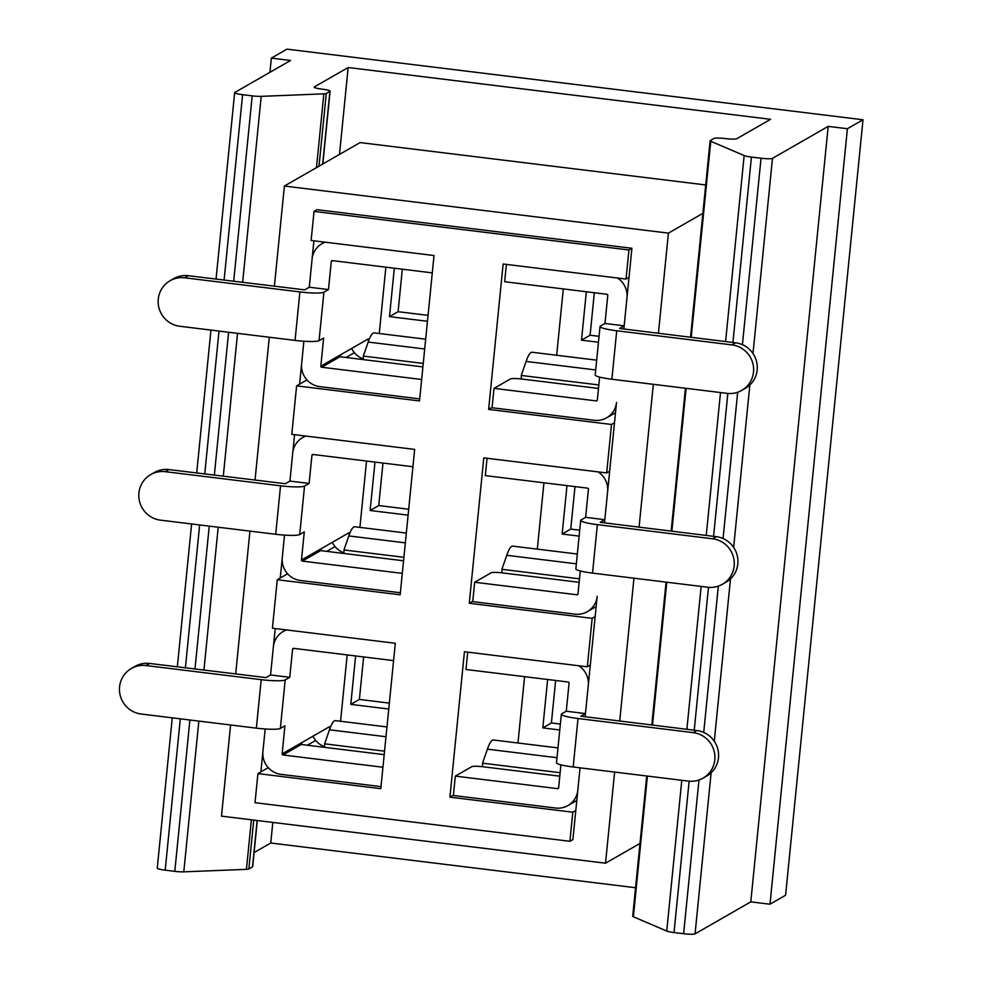 <?xml version="1.0" encoding="UTF-8"?>
<svg xmlns="http://www.w3.org/2000/svg" width="983" height="983" viewBox="0 0 983 983"><rect width="100%" height="100%" fill="white"/><g stroke="black" fill="none" stroke-linecap="round" stroke-linejoin="round"><path stroke-width="1.47" d="M453.421 795.149L449.919 797.152L572.819 812.216L575.792 810.508L580.056 767.821L577.832 790.148A20.618 20.139 -119.9 0 1 567.928 805.569L576.8 800.469M547.629 679.499L542.8 727.899L551.402 722.972L555.641 680.469M560.359 724.066L551.402 722.972M542.8 727.899L559.769 729.988M294.556 434.67L289.924 481.092L309.117 483.452L311.93 455.338A0.983 0.958 60.1 0 1 312.987 454.478L412.934 466.741M400.351 592.749L300.405 580.498A20.618 20.139 60.1 0 1 282.281 557.668L284.529 535.108L280.241 578.029L287.601 573.802M313.909 240.798L309.276 287.22L328.469 289.567L331.283 261.466A0.983 0.958 60.1 0 1 332.34 260.606L432.287 272.869M419.704 398.877L319.758 386.626A20.618 20.139 60.1 0 1 301.621 363.796L303.882 341.236L299.594 384.156L306.954 379.929M380.999 786.621L281.052 774.371A20.618 20.139 60.1 0 1 262.928 751.54L265.177 728.981L260.888 771.901L257.915 773.609L380.802 788.673L395.313 643.275L272.426 628.211L277.267 579.737L400.155 594.801L414.666 449.403L291.779 434.339L296.608 385.864L419.508 400.929L434.019 255.531L311.132 240.466L314.032 211.382L317.005 209.674L631.909 248.269L623.849 329.096M604.496 522.968L616.525 402.403A20.618 20.139 -119.9 0 1 606.634 417.812L615.493 412.725M585.143 716.84L597.173 596.276A20.618 20.139 -119.9 0 1 587.281 611.696L596.14 606.597M257.915 773.609L255.015 802.693L569.907 841.301L572.892 839.58L575.792 810.508M275.203 628.542L270.571 674.965L289.764 677.324L292.578 649.21A0.983 0.958 60.1 0 1 293.634 648.35L393.581 660.613M639.982 843.426L605.516 863.209L221.494 816.136L230.587 724.987M235.674 673.994L249.94 531.115M255.027 480.122L269.293 337.243M274.38 286.25L284.382 186.045L360.11 142.584L705.708 184.951M605.516 863.209L614.621 772.06M619.708 721.08L633.961 578.188M639.061 527.207L653.314 384.316M658.413 333.335L668.415 233.118L284.382 186.045M492.127 407.404L488.625 409.407L611.512 424.472L606.683 472.934L483.783 457.869L469.272 603.279L592.159 618.344L587.33 666.806L464.443 651.741L449.919 797.152M606.683 472.934L609.657 471.226M566.982 485.614L562.153 534.027L570.742 529.1L574.994 486.597M579.712 530.193L570.742 529.1M562.153 534.027L579.122 536.116M611.512 424.472L614.498 422.764M586.335 291.742L581.506 340.155L590.095 335.228L594.334 292.725M599.052 336.321L590.095 335.228M581.506 340.155L598.463 342.244M355.625 655.956L350.784 704.369L359.385 699.429L363.624 656.939M389.342 703.103L359.385 699.429M350.784 704.369L388.752 709.013M374.965 462.084L370.136 510.496L378.738 505.557L382.977 463.067M408.695 509.231L378.738 505.557M370.136 510.496L408.105 515.141M394.318 268.212L389.489 316.624L398.09 311.685L402.33 269.195M428.047 315.359L398.09 311.685M389.489 316.624L427.458 321.269M668.415 233.118L702.87 213.336M354.396 352.7L346.053 357.48M296.608 385.864L299.594 384.156M335.043 546.573L326.7 551.352M277.267 579.737L280.241 578.029M315.69 740.445L307.347 745.225M268.248 767.674L260.888 771.901M314.032 211.382L628.936 249.989L626.024 279.061L629.009 277.353M626.024 279.061L503.136 263.997L488.625 409.407M563.296 288.928L556.673 355.256M569.907 841.301L572.819 812.216M628.936 249.989L631.909 248.269M472.774 601.277L469.272 603.279M592.159 618.344L595.145 616.636M543.943 482.8L537.32 549.128M587.33 666.806L590.304 665.098M524.59 676.673L517.967 743.001M521.309 378.971L521.248 375.445L526.102 361.425L595.698 369.952M596.681 360.159L532.073 352.246A44.198 7.655 97 0 0 526.102 361.425M731.93 344.898L616.722 330.767L611.881 379.241L727.088 393.36A24.55 23.985 -119.9 0 0 753.076 364.398A24.55 23.985 -119.9 0 0 731.93 344.898L735.579 342.797L619.585 328.469L624.168 325.828L626.982 297.714A20.618 20.139 60.1 0 0 617.459 278.017M506.392 264.402L504.672 281.74L606.916 294.273A0.983 0.958 -119.9 0 1 607.777 295.355L604.975 323.468L624.168 325.828M604.975 323.468L600.404 326.098A20.618 2.617 5.7 0 0 600.035 326.516A20.618 2.617 5.7 0 0 616.722 330.767M611.881 379.241A20.618 2.617 -174.3 0 1 595.194 374.99L600.035 326.516M599.618 377.079L597.332 400.044A0.983 0.958 60.1 0 1 596.276 400.904L494.019 388.371L492.09 407.748L594.334 420.282A20.618 20.139 -119.9 0 0 606.634 417.812M494.019 388.371L510.484 378.922A9.818 1.241 5.7 0 1 521.912 379.045L598.487 388.432M741.735 390.423L745.384 388.322A24.55 23.985 -119.9 0 0 735.579 342.797M598.831 384.955L521.248 375.445M179.852 326.27L295.06 340.401L299.901 291.926L184.693 277.808A24.55 23.985 -119.9 0 0 158.705 306.77A24.55 23.985 -119.9 0 0 179.852 326.27M320.827 366.155L340.941 354.605L339.737 356.682A0.983 0.958 -119.9 0 0 339.983 356.743L321.687 367.237A0.983 0.958 -119.9 0 1 320.827 366.155L323.628 338.041L319.057 340.671A20.618 2.617 -174.3 0 1 295.06 340.401M325.238 242.199A20.618 20.139 -119.9 0 0 312.078 259.107L309.276 287.22L304.693 289.85L188.343 275.707A24.55 23.985 -119.9 0 0 173.708 278.644L170.047 280.745M299.901 291.926A20.618 2.617 5.7 0 0 323.899 292.197L328.469 289.567M340.941 354.605L368.379 338.852L368.281 339.823L369.203 339.295M385.877 267.179L379.266 333.507M321.687 367.237L421.646 379.487M339.983 356.743L422.899 366.905M366.978 339.663L368.281 339.823M363.366 358.967A20.618 20.139 60.1 0 1 351.644 348.461M368.686 340.609L368.797 339.528M363.378 359.606L363.317 356.079L423.243 363.427M425.664 339.196L374.142 332.881A44.198 7.655 97 0 0 368.17 342.059L363.317 356.079M271.357 58.108L290.55 60.467L234.826 92.451A9.818 1.241 5.7 0 0 234.654 92.648A9.818 1.241 5.7 0 0 242.604 94.675L252.201 95.855A9.818 1.241 5.7 0 0 261.208 96.359L323.837 93.84A9.818 1.241 5.7 0 0 326.27 93.471L329.919 91.37A9.818 1.241 5.7 0 0 330.091 91.161A9.818 1.241 5.7 0 0 322.154 89.146A9.818 1.241 -174.3 0 1 314.204 87.118A9.818 1.241 -174.3 0 1 314.376 86.909L348.154 67.52L770.586 119.312L736.808 138.701A9.818 1.241 -174.3 0 1 725.38 138.566A9.818 1.241 5.7 0 0 713.953 138.443L710.291 140.544A9.818 1.241 5.7 0 0 710.119 140.741A9.818 1.241 5.7 0 0 710.783 141.282L744.156 155.56A9.818 1.241 5.7 0 0 751.43 157.059L761.039 158.238A9.818 1.241 5.7 0 0 772.466 158.361L828.19 126.365L847.395 128.724L863 119.766L286.962 49.15L271.357 58.108L269.944 72.3M172.258 717.836L157.255 868.149A9.818 1.241 5.7 0 0 165.193 870.164L174.802 871.343A9.818 1.241 5.7 0 0 183.796 871.847L246.438 869.341A9.818 1.241 5.7 0 0 248.859 868.96L252.52 866.859A9.818 1.241 5.7 0 0 252.692 866.662L257.3 820.522M254.093 852.58L270.755 843.009L635.559 887.735M348.154 67.52L339.491 154.417M272.807 822.427L270.755 843.009M646.716 775.992L632.72 916.242A9.818 1.241 5.7 0 0 633.371 916.77L666.744 931.048A9.818 1.241 5.7 0 0 674.031 932.548L683.627 933.727A9.818 1.241 5.7 0 0 695.055 933.85L750.791 901.866L769.984 904.213L785.589 895.255L863 119.766M828.19 126.365L750.791 901.866M847.395 128.724L769.984 904.213M501.957 572.843L501.895 569.317L506.749 555.297L576.345 563.824M577.328 554.031L512.721 546.118A44.198 7.655 97 0 0 506.749 555.297M712.577 538.77L597.369 524.639L592.528 573.114L707.735 587.232A24.55 23.985 -119.9 0 0 733.723 558.27A24.55 23.985 -119.9 0 0 712.577 538.77L716.238 536.669L600.232 522.342L604.815 519.7L607.629 491.586A20.618 20.139 60.1 0 0 598.119 471.889M487.04 458.275L485.319 475.612L587.564 488.146A0.983 0.958 -119.9 0 1 588.424 489.227L585.622 517.341L604.815 519.7M585.622 517.341L581.051 519.97A20.618 2.617 5.7 0 0 580.683 520.388A20.618 2.617 5.7 0 0 597.369 524.639M592.528 573.114A20.618 2.617 -174.3 0 1 575.854 568.862L580.683 520.388M580.265 570.951L577.979 593.916A0.983 0.958 60.1 0 1 576.923 594.776L474.666 582.243L472.737 601.621L574.981 614.166A20.618 20.139 -119.9 0 0 587.281 611.696M474.666 582.243L491.131 572.794A9.818 1.241 5.7 0 1 502.559 572.917L579.134 582.305M722.382 584.295L726.044 582.194A24.55 23.985 -119.9 0 0 716.238 536.669M579.479 578.827L501.895 569.317M482.604 766.715L482.542 763.189L487.396 749.169L557.005 757.696M557.975 747.903L493.38 739.99A44.198 7.655 97 0 0 487.396 749.169M693.224 732.642L578.016 718.512L573.175 766.986L688.383 781.104A24.55 23.985 -119.9 0 0 714.371 752.142A24.55 23.985 -119.9 0 0 693.224 732.642L696.886 730.541L580.879 716.214M467.699 652.147L465.967 669.484L568.211 682.018A0.983 0.958 -119.9 0 1 569.071 683.099L566.269 711.213L585.475 713.572L580.892 716.189M566.269 711.213L561.698 713.842A20.618 2.617 5.7 0 0 561.33 714.26A20.618 2.617 5.7 0 0 578.016 718.512M573.175 766.986A20.618 2.617 -174.3 0 1 556.501 762.734L561.33 714.26M560.912 764.823L558.627 787.788A0.983 0.958 60.1 0 1 557.57 788.649L455.326 776.115L453.384 795.493L555.628 808.038A20.618 20.139 -119.9 0 0 567.928 805.569M585.475 713.572L588.276 685.458A20.618 20.139 60.1 0 0 578.766 665.761M455.326 776.115L471.779 766.666A9.818 1.241 5.7 0 1 483.206 766.789L559.782 776.177M703.029 778.167L706.691 776.066A24.55 23.985 -119.9 0 0 696.886 730.541M560.126 772.699L482.542 763.189M160.499 520.154L275.707 534.273L280.548 485.799L165.341 471.68A24.55 23.985 -119.9 0 0 139.353 500.642A24.55 23.985 -119.9 0 0 160.499 520.154M301.474 560.027L321.601 548.477L320.397 550.554A0.983 0.958 -119.9 0 0 320.63 550.615L302.346 561.109A0.983 0.958 -119.9 0 1 301.474 560.027L304.288 531.914L299.704 534.543A20.618 2.617 -174.3 0 1 275.707 534.273M305.897 436.071A20.618 20.139 -119.9 0 0 292.725 452.979L289.924 481.092L285.353 483.722L168.99 469.579A24.55 23.985 -119.9 0 0 154.356 472.516L150.694 474.617M280.548 485.799A20.618 2.617 5.7 0 0 304.546 486.069L309.117 483.452M321.601 548.477L349.026 532.725L348.94 533.695L349.85 533.167M366.536 461.052L359.913 527.38M302.346 561.109L402.293 573.359M320.63 550.615L403.546 560.777M347.626 533.536L348.94 533.695M344.013 552.839A20.618 20.139 60.1 0 1 332.291 542.333M349.334 534.482L349.444 533.4M344.025 553.478L343.964 549.952L403.89 557.3M406.311 533.069L354.802 526.753A44.198 7.655 97 0 0 348.818 535.932L343.964 549.952M141.147 714.027L256.354 728.145L261.195 679.671L145.988 665.552A24.55 23.985 -119.9 0 0 120 694.514A24.55 23.985 -119.9 0 0 141.147 714.027M282.121 753.9L302.248 742.349L301.044 744.426A0.983 0.958 -119.9 0 0 301.277 744.487L282.993 754.981A0.983 0.958 -119.9 0 1 282.121 753.9L284.935 725.786L280.364 728.415A20.618 2.617 -174.3 0 1 256.354 728.145M286.544 629.943A20.618 20.139 -119.9 0 0 273.372 646.851L270.571 674.965L266 677.594L149.649 663.451A24.55 23.985 -119.9 0 0 135.003 666.388L131.341 668.489M261.195 679.671A20.618 2.617 5.7 0 0 285.193 679.941L289.764 677.324M302.248 742.349L329.686 726.597L329.588 727.567L330.497 727.039M347.183 654.924L340.56 721.252M282.993 754.981L382.94 767.244M301.277 744.487L384.193 754.649M328.273 727.408L329.588 727.567M324.673 746.724A20.618 20.139 60.1 0 1 312.938 736.206M329.993 728.354L330.091 727.273M324.673 747.35L324.623 743.824L384.537 751.172M386.958 726.941L335.449 720.625A44.198 7.655 97 0 0 329.465 729.804L324.623 743.824M596.276 400.904L597.259 400.339M184.693 277.808L188.343 275.707M331.283 261.466L332.684 260.655M323.899 292.197L319.057 340.671M368.17 342.059L424.681 348.99M242.604 94.675L224.099 280.094M219 331.074L204.747 473.966M199.647 524.947L185.394 667.838M180.307 718.819L165.193 870.164M252.201 95.855L233.696 281.273M228.609 332.254L214.343 475.145M209.256 526.126L194.99 669.018M189.903 719.998L174.802 871.343M261.208 96.359L242.641 282.367M237.542 333.348L223.288 476.239M218.201 527.22L203.936 670.111M198.849 721.092L183.796 871.847M323.837 93.84L316.477 167.626M251.378 819.797L246.438 869.341M326.27 93.471L319.008 166.164M253.737 820.08L248.859 868.96M329.919 91.37L322.67 164.075M257.141 820.498L252.52 866.859M710.783 141.282L691.209 337.353M686.122 388.334L671.856 531.225M666.769 582.206L652.503 725.098M647.416 776.091L633.371 916.77M744.156 155.56L725.589 341.568M720.502 392.549L706.236 535.44M701.149 586.421L686.884 729.312M681.797 780.293L666.744 931.048M751.43 157.059L732.925 342.465M727.838 393.446L713.572 536.337M708.485 587.318L694.231 730.209M689.132 781.19L674.031 932.548M761.039 158.238L742.423 344.677M737.68 392.266L723.07 538.549M718.327 586.138L703.717 732.421M698.974 780.01L683.627 933.727M772.466 158.361L752.99 353.524M749.845 385.004L733.637 547.396M730.492 578.876L714.285 741.268M711.139 772.749L695.055 933.85M576.923 594.776L577.906 594.211M557.57 788.649L558.553 788.083M165.341 471.68L168.99 469.579M311.93 455.338L313.331 454.527M304.546 486.069L299.704 534.543M348.818 535.932L405.34 542.862M145.988 665.552L149.649 663.451M292.578 649.21L293.978 648.399M285.193 679.941L280.364 728.415M329.465 729.804L385.987 736.734M321.969 243.698L324.697 242.125M234.654 92.648L216.051 279.098M210.952 330.091L196.698 472.97M191.611 523.964L177.345 666.843M330.091 91.161L322.829 163.977M710.119 140.741L690.508 337.267M685.421 388.248L671.156 531.139M666.069 582.12L651.803 725.012M302.617 437.57L305.344 435.997M283.264 631.442L285.992 629.87"/></g></svg>
